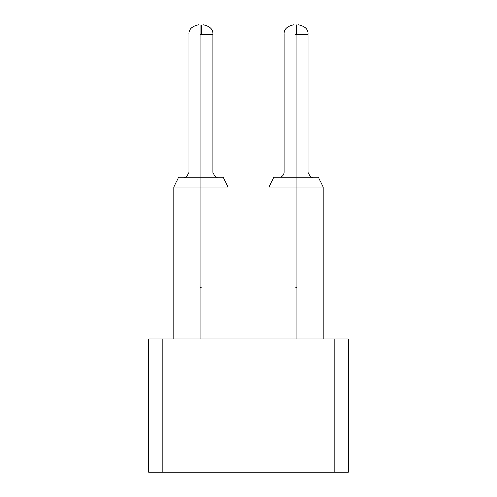 <?xml version="1.0" encoding="UTF-8"?>
<svg xmlns="http://www.w3.org/2000/svg" width="497" height="497" viewBox="0 0 497 497"><rect width="100%" height="100%" fill="white"/><g stroke="black" fill="none" stroke-linecap="round" stroke-linejoin="round"><path stroke-width="0.75" d="M348.428 472.15L148.572 472.15L334.152 472.15L334.152 338.911L348.428 338.911L348.428 472.15L348.428 338.911L162.848 338.911L334.152 338.911L334.152 472.15L348.428 472.15M148.572 338.911L162.848 338.911L162.848 472.15L162.848 338.911L148.572 338.911L148.572 472.15L148.572 338.911M296.088 177.125L296.088 172.366C280.743 172.366 280.743 172.366 296.088 172.366C311.426 172.366 311.426 172.366 296.088 172.366L296.088 177.125C267.231 177.125 267.231 177.125 296.088 177.125L273.723 177.125L296.088 177.125L296.088 187.114L323.212 187.114L296.088 187.114L296.088 338.911L296.088 187.114L268.964 187.114L323.212 187.114L268.964 187.114L296.088 187.114L296.088 177.125L318.453 177.125L296.088 177.125L296.088 287.521M200.912 177.125L200.912 172.366C185.574 172.366 185.574 172.366 200.912 172.366C216.257 172.366 216.257 172.366 200.912 172.366L200.912 177.125C172.061 177.125 172.061 177.125 200.912 177.125L178.547 177.125L200.912 177.125L200.912 187.114L228.036 187.114L200.912 187.114L200.912 338.911L200.912 187.114L173.788 187.114L228.036 187.114L173.788 187.114L200.912 187.114L200.912 177.125L223.277 177.125L200.912 177.125L200.912 287.521M296.088 34.368L296.088 172.366C311.426 172.366 311.426 172.366 296.088 172.366C280.743 172.366 280.743 172.366 296.088 172.366L296.088 34.368L295.348 34.368L296.821 34.368L296.088 34.368L296.231 24.85C296.591 25.428 296.79 28.602 296.821 34.368L307.978 34.368L296.821 34.368C296.833 28.515 296.585 25.347 296.088 24.85L296.088 34.368M200.912 34.368L200.912 172.366C216.257 172.366 216.257 172.366 200.912 172.366C185.574 172.366 185.574 172.366 200.912 172.366L200.912 34.368L200.179 34.368L201.652 34.368L200.912 34.368L201.061 24.85C201.422 25.428 201.62 28.602 201.652 34.368L212.809 34.368L201.652 34.368C201.664 28.515 201.415 25.347 200.912 24.85L200.912 34.368M296.324 287.521L295.845 287.521M201.155 287.521L200.676 287.521M323.212 338.911L323.212 187.114L318.453 177.125M273.723 177.125L268.964 187.114L268.964 338.911M228.036 338.911L228.036 187.114L223.277 177.125M178.547 177.125L173.788 187.114L173.788 338.911M307.978 172.366C309.83 176.336 311.414 177.92 312.737 177.125C311.414 177.92 309.83 176.336 307.978 172.366C309.83 176.336 311.414 177.92 312.737 177.125C311.414 177.92 309.83 176.336 307.978 172.366C309.83 176.336 311.414 177.92 312.737 177.125C311.414 177.92 309.83 176.336 307.978 172.366C309.83 176.336 311.414 177.92 312.737 177.125C311.414 177.92 309.83 176.336 307.978 172.366C309.83 176.336 311.414 177.92 312.737 177.125C311.414 177.92 309.83 176.336 307.978 172.366L307.978 34.368C308.351 29.478 305.177 26.304 298.467 24.85M293.708 24.85C286.993 26.304 283.818 29.478 284.191 34.368L284.191 172.366C283.886 175.236 282.302 176.82 279.432 177.125L279.432 177.125M212.809 172.366C214.611 176.323 216.201 177.907 217.568 177.125C216.201 177.907 214.611 176.323 212.809 172.366C214.611 176.323 216.201 177.907 217.568 177.125C216.201 177.907 214.611 176.323 212.809 172.366C214.611 176.323 216.201 177.907 217.568 177.125C216.201 177.907 214.611 176.323 212.809 172.366C214.611 176.323 216.201 177.907 217.568 177.125C216.201 177.907 214.611 176.323 212.809 172.366C214.611 176.323 216.201 177.907 217.568 177.125C216.201 177.907 214.611 176.323 212.809 172.366L212.809 34.368C213.182 29.478 210.007 26.304 203.292 24.85M189.022 172.366C187.17 176.336 185.586 177.92 184.263 177.125C185.586 177.92 187.17 176.336 189.022 172.366C187.17 176.336 185.586 177.92 184.263 177.125C185.586 177.92 187.17 176.336 189.022 172.366C187.17 176.336 185.586 177.92 184.263 177.125C185.586 177.92 187.17 176.336 189.022 172.366C187.17 176.336 185.586 177.92 184.263 177.125C185.586 177.92 187.17 176.336 189.022 172.366C187.17 176.336 185.586 177.92 184.263 177.125C185.586 177.92 187.17 176.336 189.022 172.366L189.022 34.368C188.649 29.478 191.823 26.304 198.533 24.85"/></g></svg>
